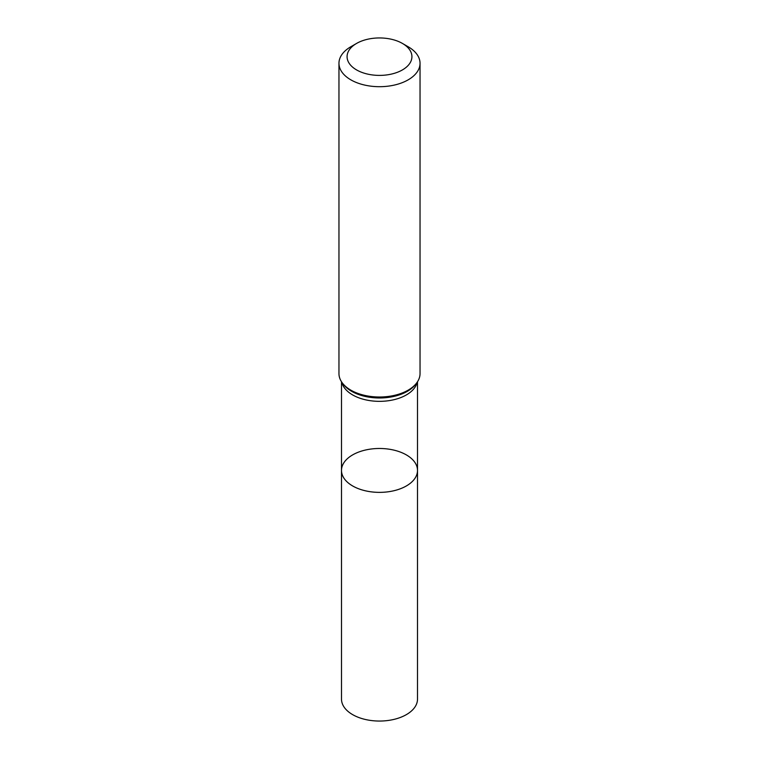 <?xml version="1.0" encoding="UTF-8"?>
<svg xmlns="http://www.w3.org/2000/svg" width="759" height="759" viewBox="0 0 759 759"><rect width="100%" height="100%" fill="white"/><g stroke="black" fill="none" stroke-linecap="round" stroke-linejoin="round"><path stroke-width="1.14" d="M338.96 63.291L338.96 373.599A40.54 23.406 -0 0 0 342.489 383.153A40.54 23.406 -0 0 0 408.162 390.154A40.54 23.406 -0 0 0 416.511 383.153A40.54 23.406 -0 0 0 420.04 373.599L420.04 63.291A40.54 23.406 180 0 1 408.162 79.847A40.54 23.406 180 0 1 363.988 84.913A40.54 23.406 180 0 1 338.96 63.291A40.54 23.406 180 0 1 350.838 46.745L356.569 43.434A32.428 18.728 180 0 1 402.431 43.434A32.428 18.728 180 0 1 402.431 69.913A32.428 18.728 180 0 1 356.569 69.913A32.428 18.728 180 0 1 356.569 43.434M402.431 43.434L408.162 46.745A40.54 23.406 180 0 1 420.04 63.291M417.507 470.428A38.007 21.945 180 0 1 406.378 485.94A38.007 21.945 180 0 1 364.956 490.694A38.007 21.945 180 0 1 341.493 470.428A38.007 21.945 180 0 1 352.622 454.907A38.007 21.945 180 0 1 394.044 450.153A38.007 21.945 180 0 1 417.507 470.428A38.007 21.945 180 0 1 379.5 492.373A38.007 21.945 180 0 1 341.493 470.428L341.493 699.105A38.007 21.945 180 0 0 379.5 721.05A38.007 21.945 180 0 0 417.507 699.105L417.507 381.749M417.194 382.223A38.007 21.945 180 0 1 406.378 394.917A38.007 21.945 180 0 1 367.242 400.173A38.007 21.945 180 0 1 341.806 382.223M416.511 383.153L415.429 384.538A39.364 22.723 180 0 1 407.336 391.331A39.364 22.723 180 0 1 343.571 384.538L342.489 383.153M341.493 381.749L341.493 470.428"/></g></svg>
